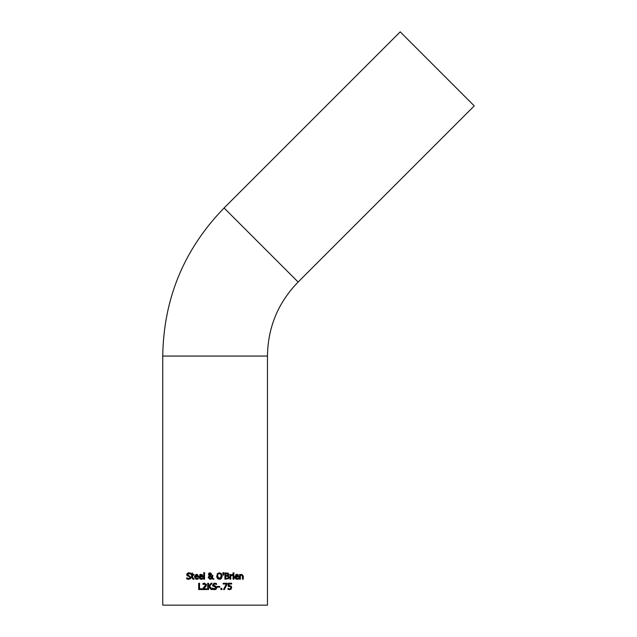 <?xml version="1.0" encoding="UTF-8"?>
<svg xmlns="http://www.w3.org/2000/svg" width="637" height="637" viewBox="0 0 637 637"><rect width="100%" height="100%" fill="white"/><g stroke="black" fill="none" stroke-linecap="round" stroke-linejoin="round"><path stroke-width="0.96" d="M231.143 589.066L229.599 589.679L227.958 589.321L227.958 588.429L229.615 588.954L230.522 588.572L230.841 587.545L230.483 586.637L228.213 586.502L228.213 583.261L231.661 583.261L231.661 584.002L229.025 584.002L229.025 585.674L231.048 586.032L231.701 587.553L230.92 589.265M228.014 588.429L229.615 588.954L230.522 588.572L230.841 587.545L230.483 586.637L228.213 586.502M229.615 588.954L230.522 588.572M229.025 585.674L229.591 585.642M231.048 586.032L231.701 587.553M195.663 578.3L196.682 578.619L198.298 578.046L198.298 578.914L195.663 579.137M196.69 579.312L194.317 576.867L196.061 574.391M194.317 576.867L196.499 574.351L197.86 574.877L198.386 576.923L195.121 576.923L195.24 577.695M197.502 574.59L198.386 576.493M198.298 578.914L197.581 579.176M195.121 576.923L196.682 578.619L197.645 578.404M197.343 575.37L195.511 575.378L195.121 576.318L197.613 576.318L197.343 575.37L196.451 575.004L195.121 576.318M190.869 576.819L190.391 578.746L188.504 579.312M189.746 572.894L190.718 573.212L190.718 574.216L188.902 573.531L187.604 574.518L190.965 577.409L190.391 578.746M187.716 579.208L186.689 578.826L186.689 577.775L188.687 578.587L190.089 577.544L189.316 576.581L187.143 575.737L186.737 574.606L189.014 572.806M189.316 576.581L190.089 577.544L189.316 576.581L187.143 575.737L186.824 574.056M186.872 573.921L187.143 573.507M187.939 572.966L188.393 572.838M186.856 577.87L187.612 578.348M188.847 572.806L190.718 573.212M190.654 574.216L188.902 573.531M187.604 574.518L188.425 575.498M187.143 575.737L186.737 574.606M188.751 579.312L186.689 578.826M200.122 579.105L198.863 576.867L201.045 574.351L202.407 574.877L202.932 576.923L199.668 576.923L201.228 578.619L202.845 578.046L202.845 578.914L200.114 579.105L198.863 576.867M199.596 574.9L200.066 574.574M200.098 574.558L200.814 574.367M202.136 574.646L202.932 576.493M202.845 578.914L201.236 579.312M202.096 578.452L202.797 578.046M201.228 578.619L202.192 578.404M202.16 576.318L201.889 575.37L200.997 575.004L199.668 576.318L202.16 576.318L201.889 575.37L200.79 575.02M200.997 575.004L201.889 575.37L200.058 575.378L199.668 576.318M194.054 579.16L193.178 579.296L191.801 577.759L191.801 575.147L191.267 575.147L191.267 574.486L191.801 574.486L191.801 573.133L192.597 573.133L192.597 574.486L194.054 574.486L194.054 575.147L192.597 575.147L192.708 578.308L194.054 578.452L194.054 579.16L193.178 579.296L191.801 577.759M192.597 577.393L192.708 578.308L194.014 578.452M192.708 578.308L193.377 578.603M204.549 572.639L204.549 579.2L203.752 579.2L203.752 572.639L204.549 572.639M209.661 572.83L211.691 574.088L210.481 575.657L211.962 577.178L212.041 575.362L212.869 575.362L212.424 577.648L213.928 579.2L212.854 579.2L211.994 578.3L210.083 579.336L208.124 577.472L209.278 575.641L208.434 574.24L209.135 573.037M208.522 574.797L208.872 573.236L210.099 572.79L211.691 574.088L210.481 575.657M211.285 578.985L210.314 579.328M209.82 578.571L211.627 577.926L209.684 575.944L208.992 577.273L210.704 578.603M210.449 573.411L210.863 574.168L210.067 573.316L209.262 574.2L210.083 575.354L210.863 574.168L209.748 573.372M209.262 574.2L210.067 573.316L209.422 574.773L210.083 575.354L210.712 574.845M210.314 578.651L211.627 577.926L209.684 575.944M209.247 576.381L208.992 577.273M211.962 577.178L212.041 575.362M212.869 575.768L212.424 577.648M208.434 574.24L208.872 573.236M210.083 579.336L208.124 577.472L209.278 575.641M212.854 579.2L211.994 578.3M216.723 577.042L217.384 573.634L219.407 572.79L221.437 573.634L222.186 576.063L221.437 578.476L218.802 579.28M221.437 573.634L222.186 576.063M221.071 578.818L220.537 579.129M220.083 579.264L217.384 578.476L216.636 576.063M217.814 578.866L217.384 578.476M217.384 573.634L219.407 572.79M218.021 574.16L219.415 573.507L220.8 574.16L219.415 573.507L218.021 574.16L217.504 576.063L219.415 578.611L221.318 576.063L220.537 573.889M221.254 576.867L221.222 575.115M217.504 576.063L217.711 577.393M217.997 577.918L219.415 578.611M220.203 578.444L220.705 578.07M227.6 572.966L228.89 574.335L228.285 575.808M228.014 575.713L229.193 577.273L228.54 578.691L224.925 579.2L224.925 572.918L228.245 573.173L228.794 574.869M228.428 575.394L228.89 574.335M227.321 578.436L228.317 577.305L227.807 576.334L225.761 576.167L225.761 578.492L227.059 578.468M227.935 576.405L228.317 577.305M226.708 575.474L227.672 575.259L228.022 574.455L227.704 573.794L225.761 573.634L225.761 575.474L227.672 575.259L227.704 573.794L226.565 573.634M228.022 574.455L227.704 573.794M226.438 578.492L227.863 578.221M229.193 577.273L228.54 578.691M223.85 572.639L223.667 575.084L223.093 575.084L222.91 572.639L223.85 572.639L223.667 575.084M233.883 579.2L233.086 579.2L233.086 574.486L233.883 574.486L233.883 579.2M232.457 574.51L232.457 575.338L230.753 575.856L230.753 579.2L229.957 579.2L229.957 574.486L230.753 574.486L230.753 575.187L232.457 574.51M230.753 575.187L232.139 574.486M231.987 575.299L230.753 575.856M237.896 574.582L238.795 576.923L235.531 576.923L237.083 578.619L238.708 578.046L238.708 578.914L237.099 579.312L235.372 578.699L234.782 577.528L235.969 574.55M238.708 578.914L237.991 579.176L238.708 578.914M235.531 576.923L235.929 578.165M236.136 574.478L236.669 574.367M234.862 577.863L234.727 576.867L236.9 574.351L238.27 574.877M238.015 576.318L237.744 575.37L236.86 575.004L235.913 575.378L235.531 576.318L238.015 576.286M236.86 575.004L237.744 575.37L235.913 575.378L235.531 576.318M237.083 578.619L238.055 578.404M233.938 572.878L233.938 573.706L233.038 573.706L233.038 572.878L233.938 572.878M241.821 574.351L243.294 576.143L243.294 579.2L242.506 579.2L242.355 575.458L241.614 575.107L240.388 575.681L240.388 579.2L239.6 579.2L239.6 574.486L240.388 574.486L240.388 575.012L241.821 574.351L243.294 576.143M242.434 575.673L241.614 575.107L240.388 575.681M242.506 576.517L242.355 575.458M202.335 588.803L202.335 589.543L198.696 589.543L198.696 583.261L199.532 583.261L199.532 588.803L202.335 588.803M206.332 584.225L206.101 586.112L204.358 588.102M202.948 583.508L204.557 583.134L206.428 584.854L206.101 586.112L203.601 588.819L206.691 588.819L206.691 589.543L202.813 589.543L202.813 588.66L205.576 584.901L204.493 583.858L202.948 584.408L202.948 583.508L204.557 583.134M205.257 585.968L205.464 585.53M205.265 584.113L202.988 584.408M212.288 589.543L211.205 589.543L208.904 586.621L208.538 589.543L207.702 589.543L207.702 583.261L208.538 583.261L208.538 586.151L211.118 583.261L212.137 583.261L209.533 586.072L212.288 589.543M211.205 589.543L208.904 586.621M208.538 586.151L211.118 583.261M215.497 589.512L214.741 589.655M213.809 588.835L215.879 587.887L215.107 586.924L212.933 586.088L212.519 584.949L214.637 583.15L216.5 583.556L216.5 584.559L214.693 583.874L213.395 584.862L216.445 586.773M213.833 583.269L214.406 583.158M212.71 588.269L213.467 588.715M216.445 584.559L214.693 583.874L213.395 584.862L216.747 587.752L216.174 589.09L214.358 589.655M213.379 589.52L212.479 589.169L212.479 588.118L214.478 588.938M215.879 587.887L215.107 586.924L212.933 586.088L212.519 584.949M214.542 589.655L212.479 589.169M219.725 586.414L219.725 587.179L217.344 587.179L217.344 586.414L219.725 586.414M221.907 589.543L220.896 589.543L220.896 588.341L221.907 588.341L221.907 589.543M227.122 583.261L224.399 589.543L223.507 589.543L226.374 584.002L223.133 584.002L223.133 583.261L227.122 583.261M227.122 584.209L224.399 589.543M267.46 605.15L162.746 605.15L162.746 356.067L267.46 356.067L267.46 605.15M298.132 282.024L224.081 207.981L400.211 31.85L474.254 105.893L298.132 282.024C278.106 302.647 267.882 327.322 267.46 356.067M224.081 207.981C184.037 249.218 163.59 298.586 162.746 356.067"/></g></svg>

